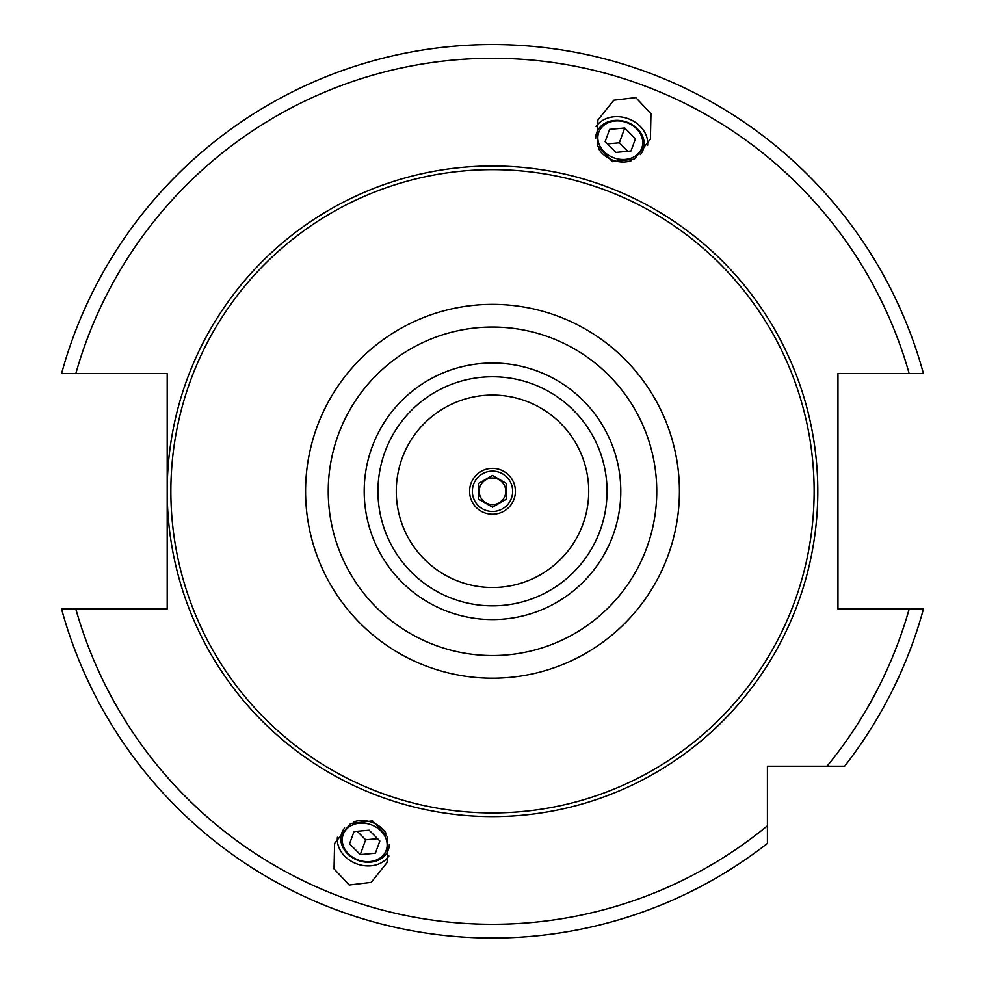 <?xml version="1.0" encoding="UTF-8"?>
<svg xmlns="http://www.w3.org/2000/svg" width="985" height="985" viewBox="0 0 985 985"><rect width="100%" height="100%" fill="white"/><g stroke="black" fill="none" stroke-linecap="round" stroke-linejoin="round"><path stroke-width="1.48" d="M357.235 831.303L365.657 839.811L377.575 838.703M354.009 831.599L349.564 843.813L354.009 831.599L369.153 830.195L379.841 841.005L375.396 853.219L379.841 841.005M358.281 860.04A22.914 18.764 20 0 1 343.174 834.578A22.914 18.764 20 0 1 371.123 824.777A22.914 18.764 -160 0 1 386.231 850.24A22.914 18.764 -160 0 1 358.281 860.04M349.564 843.813L360.264 854.623L375.396 853.219M360.264 854.623L365.657 839.811M386.292 833.716A24.748 20.279 -160 0 0 371.998 822.364A24.748 20.279 -160 0 0 353.75 821.872M344.639 827.991A24.748 20.279 -160 0 0 358.134 860.471A24.748 20.279 -160 0 0 389.334 844.256M337.412 837.275A27.949 22.889 -160 0 0 356.878 863.919A27.949 22.889 20 0 0 388.915 856.014M372.539 820.899L350.549 823.522L334.604 843.394L334.038 868.868L349.195 885.022L371.185 882.388L387.13 862.515L387.684 837.041L372.539 820.899M61.575 609.05A446.722 446.722 0 0 0 767.413 843.419L767.413 825.812L767.413 843.419A446.722 446.722 0 0 1 61.575 609.05L167.191 609.05L167.191 373.537L61.575 373.537A446.722 446.722 0 0 1 923.425 373.537L837.964 373.537L837.964 609.05L923.425 609.05A446.722 446.722 0 0 1 844.625 766.207A446.722 446.722 0 0 0 923.425 609.05M844.625 766.207L767.413 766.207L767.413 825.812A432.981 432.981 0 0 1 75.833 609.05M612.461 161.7L634.451 159.065L650.395 139.193L650.962 113.718L635.805 97.577L613.815 100.199L597.87 120.071L597.316 145.546L612.461 161.7M492.5 468.392A22.914 22.914 0 0 0 469.586 491.293A22.914 22.914 0 0 0 492.5 514.207A22.914 22.914 0 0 0 515.414 491.293A22.914 22.914 0 0 0 492.5 468.392M479.215 491.293A13.285 13.285 0 0 0 492.5 504.579A13.285 13.285 0 0 0 505.785 491.293A13.285 13.285 0 0 0 492.5 478.008A13.285 13.285 0 0 0 479.215 491.293M506.241 499.235L506.241 483.364L492.5 475.423L478.759 483.364L478.759 499.235L492.5 507.164L506.241 499.235M472.344 491.293A20.156 20.156 0 0 0 492.5 511.461A20.156 20.156 0 0 0 512.656 491.293A20.156 20.156 0 0 0 492.5 471.138A20.156 20.156 0 0 0 472.344 491.293M492.5 395.071A96.222 96.222 0 0 0 396.278 491.293A96.222 96.222 0 0 0 492.5 587.516A96.222 96.222 0 0 0 588.722 491.293A96.222 96.222 0 0 0 492.5 395.071M492.5 376.75A114.543 114.543 0 0 0 377.957 491.293A114.543 114.543 0 0 0 492.5 605.837A114.543 114.543 0 0 0 607.043 491.293A114.543 114.543 0 0 0 492.5 376.75A114.543 114.543 0 0 0 377.957 491.293A114.543 114.543 0 0 0 492.5 605.837M492.5 169.654A321.639 321.639 0 0 1 814.139 491.293A321.639 321.639 0 0 1 492.5 812.933A321.639 321.639 0 0 1 170.861 491.293A321.639 321.639 0 0 1 492.5 169.654M647.588 145.312A27.949 22.889 20 0 0 628.122 118.668A27.949 22.889 -160 0 0 596.085 126.572M598.708 148.87A24.748 20.279 20 0 0 613.002 160.235A24.748 20.279 20 0 0 631.25 160.715M640.361 154.596A24.748 20.279 20 0 0 626.866 122.128A24.748 20.279 20 0 0 595.666 138.331M626.719 122.546A22.914 18.764 -160 0 1 641.826 148.021A22.914 18.764 -160 0 1 613.877 157.822A22.914 18.764 20 0 1 598.769 132.347A22.914 18.764 20 0 1 626.719 122.546M630.991 150.988L635.436 138.774L624.736 127.964L609.604 129.367L605.159 141.594L615.847 152.404L630.991 150.988L635.436 138.774M609.604 129.367L605.159 141.594M624.736 127.964L619.343 142.776L607.425 143.884M627.765 151.296L619.343 142.776M909.167 373.537A432.981 432.981 0 0 0 75.833 373.537M827.006 766.207A432.981 432.981 0 0 0 909.167 609.05M167.191 491.293A325.309 325.309 0 0 0 492.5 816.602A325.309 325.309 0 0 0 817.809 491.293A325.309 325.309 0 0 0 492.5 165.985A325.309 325.309 0 0 0 167.191 491.293M61.575 373.537A446.722 446.722 0 0 1 923.425 373.537M492.5 363.009A128.296 128.296 0 0 0 364.204 491.293A128.296 128.296 0 0 0 492.5 619.59A128.296 128.296 0 0 0 620.796 491.293A128.296 128.296 0 0 0 492.5 363.009M492.5 327.045A164.261 164.261 0 0 0 328.239 491.293A164.261 164.261 0 0 0 492.5 655.554A164.261 164.261 0 0 0 656.761 491.293A164.261 164.261 0 0 0 492.5 327.045M492.5 304.365A186.928 186.928 0 0 0 305.572 491.293A186.928 186.928 0 0 0 492.5 678.222A186.928 186.928 0 0 0 679.428 491.293A186.928 186.928 0 0 0 492.5 304.365"/></g></svg>
